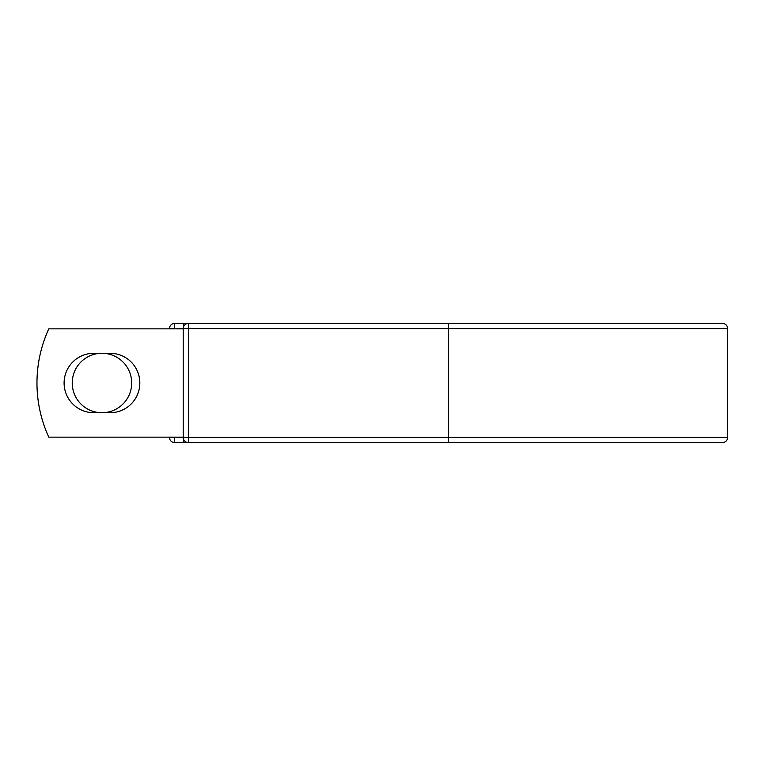 <?xml version="1.0" encoding="UTF-8"?>
<svg xmlns="http://www.w3.org/2000/svg" width="766" height="766" viewBox="0 0 766 766"><rect width="100%" height="100%" fill="white"/><g stroke="black" fill="none" stroke-linecap="round" stroke-linejoin="round"><path stroke-width="1.15" d="M64.095 383A29.721 29.721 0 0 0 93.816 412.721L110.103 412.721A29.721 29.721 0 0 0 139.833 383A29.721 29.721 0 0 0 110.103 353.279L93.816 353.279A29.721 29.721 0 0 0 64.095 383M72.234 383A29.721 29.721 0 0 1 101.964 353.279A29.721 29.721 0 0 1 131.685 383A29.721 29.721 0 0 1 101.964 412.721A29.721 29.721 0 0 1 72.234 383M448.579 323.424L188.398 323.424L188.398 328.624L727.7 328.624C727.394 325.464 725.661 323.731 722.501 323.424L448.579 323.424L448.579 442.576L174.667 442.576A5.199 5.199 0 0 1 169.468 437.376L169.468 437.156M169.468 328.844L169.468 328.624A5.199 5.199 0 0 1 174.667 323.424L183.419 323.424A5.199 5.199 0 0 1 185.908 324.056A5.199 5.199 0 0 0 183.419 323.424L188.398 323.424A5.199 5.199 0 0 0 183.198 328.624L174.667 328.844M448.579 442.576L722.501 442.576C725.661 442.269 727.394 440.536 727.7 437.376L727.7 328.624M174.667 437.156L183.198 437.376L183.198 328.624A5.199 5.199 0 0 1 188.398 323.424M183.198 437.156L48.785 437.156A129.981 129.981 0 0 1 48.785 328.844L183.198 328.844M183.419 442.576A5.199 5.199 0 0 0 185.908 441.944A5.199 5.199 0 0 1 183.419 442.576L183.419 438.861M183.198 437.376A5.199 5.199 0 0 0 188.398 442.576L188.398 437.376L183.198 437.376A5.199 5.199 0 0 0 188.398 442.576M169.468 328.624A5.199 5.199 0 0 1 174.667 323.424L174.667 328.624L169.468 328.624M174.667 442.576A5.199 5.199 0 0 1 169.468 437.376L174.667 437.376L174.667 442.576M183.198 328.624L188.398 328.624L188.398 437.376L727.7 437.376M183.419 327.139L183.419 323.424"/></g></svg>
